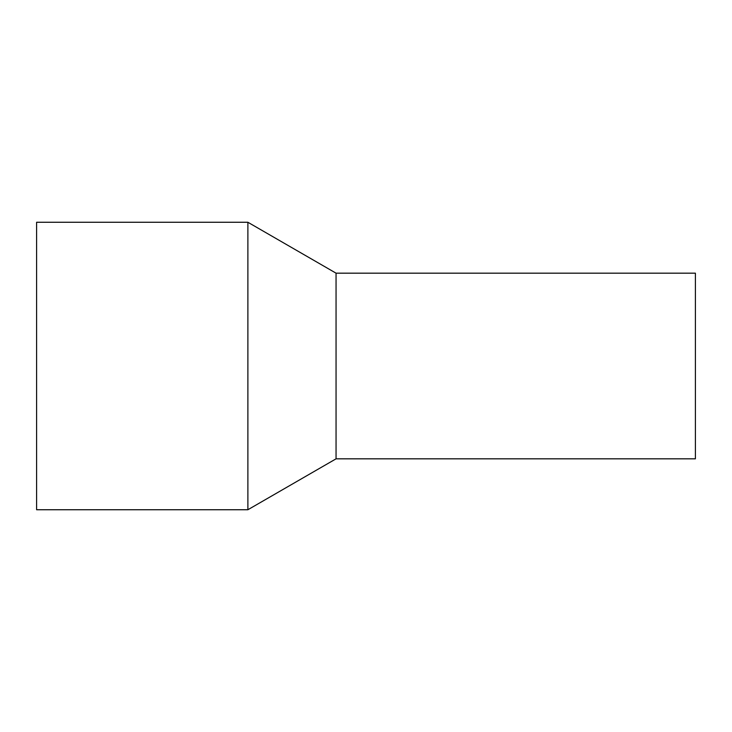 <?xml version="1.0" encoding="UTF-8"?>
<svg xmlns="http://www.w3.org/2000/svg" width="732" height="732" viewBox="0 0 732 732"><rect width="100%" height="100%" fill="white"/><g stroke="black" fill="none" stroke-linecap="round" stroke-linejoin="round"><path stroke-width="1.1" d="M695.4 284.538L695.4 458.827L336.052 458.827L336.052 284.538L336.052 458.827L247.883 509.737L247.883 222.263L336.052 273.173L336.052 284.538L336.052 273.173L695.4 273.173L695.4 284.538M247.883 222.263L36.6 222.263L36.6 509.737L247.883 509.737"/></g></svg>
